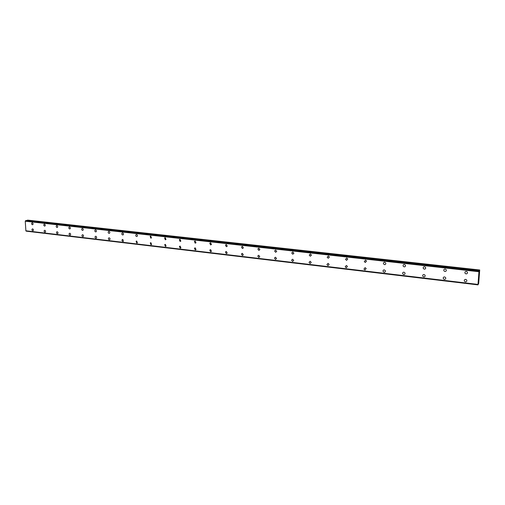 <?xml version="1.0" encoding="UTF-8"?>
<svg xmlns="http://www.w3.org/2000/svg" width="505" height="505" viewBox="0 0 505 505"><rect width="100%" height="100%" fill="white"/><g stroke="black" fill="none" stroke-linecap="round" stroke-linejoin="round"><path stroke-width="0.76" d="M32.743 224.656L32.408 224.719C31.537 224.239 31.392 223.627 31.973 222.882L32.301 222.819C33.166 223.292 33.311 223.904 32.743 224.656L32.402 224.719C31.537 224.239 31.392 223.627 31.966 222.882L32.301 222.819M44.939 226.025L44.585 226.101C43.714 225.628 43.563 225.015 44.131 224.252L44.484 224.182C45.355 224.649 45.507 225.262 44.939 226.025L44.585 226.101C43.708 225.628 43.556 225.015 44.131 224.252L44.484 224.182M57.374 227.42L56.989 227.509C56.112 227.042 55.954 226.423 56.522 225.653L56.901 225.571C57.772 226.032 57.93 226.65 57.368 227.42L56.989 227.509C56.112 227.042 55.954 226.423 56.522 225.653L56.895 225.571M70.037 228.847L69.633 228.942C68.749 228.487 68.585 227.862 69.141 227.08L69.545 226.985C70.429 227.439 70.593 228.058 70.037 228.847L69.633 228.942C68.743 228.487 68.585 227.862 69.141 227.08L69.545 226.985M82.953 230.293L82.517 230.4C81.627 229.958 81.456 229.333 82.006 228.538L82.435 228.43C83.325 228.872 83.495 229.491 82.953 230.293L82.511 230.4C81.627 229.958 81.456 229.333 82.006 228.538L82.435 228.43M96.114 231.763L95.647 231.89C94.757 231.454 94.58 230.835 95.11 230.021L95.578 229.901C96.461 230.331 96.644 230.949 96.114 231.763L95.647 231.89C94.757 231.454 94.574 230.835 95.11 230.021L95.578 229.901M109.541 233.259L109.036 233.411C108.146 232.988 107.956 232.363 108.474 231.542L108.973 231.397C109.863 231.82 110.052 232.439 109.541 233.259L109.036 233.411C108.139 232.988 107.956 232.363 108.474 231.542L108.973 231.397M123.233 234.787L122.69 234.958C121.793 234.547 121.598 233.929 122.096 233.095L122.633 232.931C123.523 233.329 123.719 233.948 123.233 234.787L122.69 234.958C121.793 234.554 121.598 233.929 122.096 233.095L122.633 232.931M137.196 236.334L136.615 236.536C135.719 236.144 135.51 235.526 135.984 234.686L136.565 234.49C137.448 234.875 137.663 235.488 137.196 236.34L136.609 236.536C135.719 236.144 135.51 235.532 135.984 234.686L136.565 234.49M151.45 237.912L150.818 238.145L150.149 236.308L150.774 236.081L151.443 237.912L150.812 238.145L150.149 236.308L150.774 236.081M165.987 239.515L165.305 239.787L164.605 237.975L165.274 237.703L165.987 239.515L165.305 239.787L164.605 237.975L165.28 237.703M180.834 241.144L180.096 241.466L179.351 239.679L180.077 239.357L180.834 241.144L180.096 241.466L179.344 239.679L180.077 239.364M195.984 242.791L195.195 243.176L194.4 241.428L195.182 241.049L195.984 242.791L195.195 243.176L194.393 241.428L195.182 241.049M211.456 244.47L210.604 244.925L209.758 243.227L210.604 242.779L211.456 244.47L210.604 244.925L209.758 243.227L210.604 242.779M227.256 246.169L226.347 246.711L225.451 245.07L226.354 244.54L227.256 246.175L226.341 246.711L225.445 245.07L226.354 244.54M243.391 247.898L242.419 248.536L241.472 246.964L242.438 246.339L243.385 247.898L242.419 248.536L241.472 246.964L242.438 246.345M259.867 249.653L258.844 250.398L257.853 248.914L258.869 248.182L259.867 249.653L258.838 250.398L257.853 248.914L258.869 248.182M276.696 251.433L275.623 252.298L274.594 250.916L275.667 250.063L276.696 251.433L275.623 252.298L274.594 250.916L275.667 250.063M293.885 253.245L292.774 254.242L291.72 252.967L292.831 251.982L293.885 253.251L292.774 254.242L291.72 252.967L292.831 251.982M311.452 255.101L310.31 256.231L309.237 255.063L310.379 253.946L311.452 255.101L310.31 256.231L309.237 255.063L310.379 253.946M329.405 257.001L328.244 258.263L327.164 257.209L328.326 255.959L329.399 257.001L328.244 258.263L327.164 257.209L328.319 255.959M347.749 258.951L346.581 260.346L345.508 259.393L346.676 258.011L347.749 258.951L346.581 260.346L345.508 259.393L346.676 258.011M366.516 260.952L365.349 262.474L364.288 261.622L365.462 260.113L366.516 260.952L365.349 262.474L364.288 261.622L365.456 260.113M385.719 263.017C385.972 264.027 385.586 264.57 384.558 264.652L383.51 263.888C383.263 262.884 383.655 262.341 384.677 262.265L385.719 263.017C385.972 264.027 385.586 264.57 384.551 264.652L383.51 263.888C383.263 262.884 383.655 262.348 384.677 262.265M405.37 265.138C405.704 266.198 405.319 266.779 404.215 266.88L403.198 266.198C402.87 265.144 403.255 264.57 404.353 264.469L405.363 265.138C405.704 266.198 405.319 266.779 404.215 266.88L403.192 266.198C402.864 265.15 403.255 264.57 404.353 264.469M425.488 267.322C425.904 268.426 425.526 269.039 424.345 269.165L423.354 268.553C422.944 267.461 423.329 266.848 424.503 266.722L425.488 267.322C425.904 268.426 425.526 269.039 424.345 269.165L423.354 268.553C422.944 267.461 423.323 266.848 424.503 266.722M446.092 269.569C446.597 270.712 446.218 271.349 444.962 271.501L443.996 270.951C443.51 269.822 443.889 269.184 445.139 269.032L446.092 269.569C446.597 270.712 446.218 271.355 444.962 271.501L443.996 270.951C443.51 269.822 443.889 269.184 445.139 269.032M467.207 271.886C467.788 273.053 467.415 273.723 466.083 273.899L465.149 273.401C464.581 272.239 464.96 271.57 466.279 271.4L467.207 271.886C467.788 273.053 467.415 273.723 466.083 273.899L465.149 273.401C464.581 272.239 464.96 271.57 466.279 271.4M33.084 230.722L32.737 230.791C31.878 230.318 31.733 229.712 32.295 228.961L32.636 228.898C33.494 229.365 33.639 229.971 33.084 230.722L32.737 230.791C31.878 230.318 31.727 229.712 32.288 228.961L32.636 228.898M45.267 232.148L44.895 232.224C44.03 231.763 43.878 231.151 44.434 230.387L44.8 230.312C45.665 230.772 45.816 231.385 45.267 232.148L44.895 232.224C44.03 231.763 43.878 231.151 44.434 230.387L44.8 230.312M57.677 233.6L57.286 233.689C56.415 233.228 56.251 232.616 56.8 231.845L57.191 231.757C58.062 232.212 58.22 232.824 57.677 233.6L57.28 233.689C56.408 233.228 56.251 232.616 56.8 231.845L57.191 231.757M70.321 235.077L69.905 235.178C69.027 234.73 68.863 234.112 69.406 233.329L69.816 233.228C70.694 233.676 70.858 234.288 70.321 235.077L69.905 235.178C69.027 234.73 68.857 234.112 69.4 233.329L69.816 233.228M83.211 236.58L82.763 236.693C81.886 236.258 81.709 235.639 82.239 234.844L82.687 234.73C83.565 235.166 83.742 235.778 83.211 236.58L82.763 236.693C81.886 236.258 81.709 235.639 82.239 234.844L82.687 234.73M96.354 238.107L95.874 238.24C94.99 237.817 94.807 237.198 95.325 236.391L95.805 236.258C96.682 236.681 96.865 237.299 96.354 238.107L95.874 238.24C94.99 237.817 94.807 237.198 95.325 236.391L95.805 236.258M109.755 239.667L109.238 239.818C108.354 239.402 108.165 238.789 108.663 237.969L109.175 237.817C110.058 238.227 110.248 238.846 109.755 239.667L109.238 239.818C108.354 239.408 108.165 238.789 108.663 237.969L109.175 237.817M123.422 241.245L122.866 241.428C121.983 241.03 121.781 240.412 122.26 239.585L122.81 239.408L123.422 241.245L122.866 241.428C121.983 241.03 121.781 240.412 122.26 239.585L122.81 239.408M137.36 242.861L136.767 243.063L136.123 241.232L136.716 241.03L137.36 242.861L136.76 243.069L136.123 241.232M151.582 244.496L150.945 244.742L150.263 242.918L150.9 242.684L151.582 244.496L150.938 244.742L150.263 242.918L150.9 242.684M166.101 246.162L165.406 246.446L164.687 244.647L165.375 244.369L166.095 246.162L165.406 246.446L164.687 244.647M180.91 247.854L180.165 248.189L179.408 246.421L180.146 246.093L180.91 247.854L180.165 248.189L179.408 246.421L180.146 246.093M196.035 249.571L195.233 249.962L194.425 248.233L195.22 247.848L196.028 249.571L195.233 249.969L194.425 248.233L195.22 247.848M211.469 251.313L210.61 251.78L209.758 250.095L210.61 249.64L211.469 251.313L210.61 251.78L209.758 250.101L210.61 249.64M227.231 253.087L226.316 253.636L225.419 252.008L226.328 251.471L227.231 253.087L226.316 253.636L225.413 252.014L226.322 251.471M243.328 254.886L242.356 255.524L241.409 253.977L242.375 253.346L243.328 254.886L242.356 255.53L241.409 253.977L242.375 253.346M259.766 256.71L258.743 257.462L257.758 255.991L258.775 255.259L259.766 256.717L258.743 257.462L257.752 255.991L258.775 255.259M276.557 258.573L275.49 259.437L274.461 258.061L275.528 257.209L276.557 258.573L275.49 259.437L274.461 258.061L275.528 257.209M293.708 260.466L292.603 261.457L291.549 260.176L292.654 259.204L293.708 260.466L292.603 261.457L291.549 260.176L292.654 259.204M311.231 262.404L310.095 263.522L309.028 262.348L310.165 261.243L311.231 262.404L310.095 263.522L309.022 262.348L310.165 261.249M329.14 264.386L327.985 265.63L326.905 264.563L328.067 263.332L329.14 264.386L327.985 265.63L326.905 264.563L328.067 263.332M347.453 266.419L346.285 267.789L345.205 266.823L346.38 265.466L347.453 266.419L346.278 267.789L345.205 266.823L346.373 265.466M366.175 268.509L365.001 269.998L363.935 269.127L365.109 267.65L366.169 268.509L365.001 269.998L363.935 269.127L365.109 267.65M385.328 270.655C385.567 271.658 385.176 272.189 384.16 272.258L383.106 271.475C382.878 270.484 383.27 269.954 384.28 269.885L385.328 270.655C385.567 271.658 385.176 272.189 384.153 272.258L383.106 271.475C382.878 270.484 383.27 269.954 384.28 269.885M404.928 272.864C405.244 273.912 404.858 274.48 403.766 274.575L402.738 273.868C402.428 272.826 402.82 272.264 403.905 272.176L404.928 272.864C405.244 273.912 404.858 274.48 403.766 274.575L402.738 273.868C402.428 272.826 402.82 272.264 403.905 272.176M424.995 275.137C425.393 276.229 425.008 276.828 423.84 276.942L422.837 276.311C422.451 275.225 422.837 274.625 423.998 274.518L424.995 275.137C425.393 276.229 425.008 276.828 423.84 276.942L422.837 276.311C422.451 275.225 422.837 274.625 423.998 274.518M445.549 277.472C446.022 278.602 445.644 279.233 444.406 279.366L443.428 278.798C442.961 277.674 443.346 277.049 444.577 276.917L445.549 277.479C446.022 278.602 445.644 279.233 444.406 279.372L443.428 278.798C442.961 277.674 443.346 277.049 444.577 276.917M466.607 279.877C467.157 281.039 466.778 281.695 465.471 281.853L464.518 281.335C463.975 280.18 464.36 279.524 465.66 279.372L466.607 279.877C467.157 281.039 466.778 281.702 465.471 281.853L464.518 281.335C463.975 280.18 464.36 279.53 465.66 279.372M478.696 278.249L478.791 277.87M478.772 278.141L478.74 277.75M478.683 278.331L478.879 277.535M478.791 277.327L478.854 276.734M478.91 277.188L478.961 276.525M477.983 284.826L478.942 271.722L479.718 269.986L478.677 283.45L477.989 284.877L26.254 231.17M25.888 230.88L477.926 284.542L25.888 230.88L25.25 221.215L25.97 220.527L479.22 270.724L25.957 220.527M479.718 269.986L27.63 220.123L26.935 220.634M479.611 270.143L27.27 220.212M479.131 270.857L25.66 220.603M479.106 270.945L25.622 220.666M478.999 271.469L25.37 221.038M478.942 271.722L25.25 221.215M477.907 284.41L25.793 230.779M479.542 270.371L27.087 220.363M478.98 271.52L25.332 221.07M477.926 284.555L25.913 230.899"/></g></svg>
